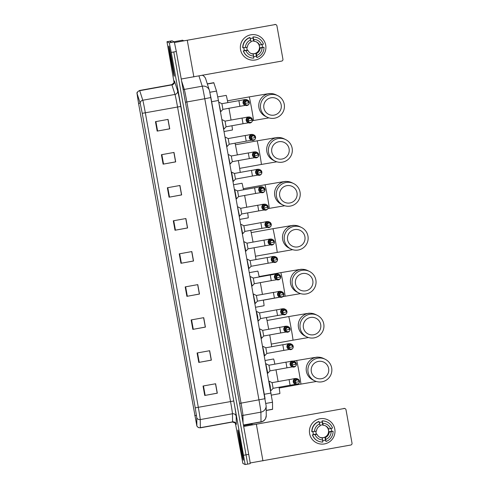 <?xml version="1.0" encoding="UTF-8"?>
<svg xmlns="http://www.w3.org/2000/svg" width="489" height="489" viewBox="0 0 489 489"><rect width="100%" height="100%" fill="white"/><g stroke="black" fill="none" stroke-linecap="round" stroke-linejoin="round"><path stroke-width="0.73" d="M207.305 83.851L213.797 82.678L216.523 91.076L218.43 100.483L272.514 402.239L272.581 409.336L266.199 410.491M235.313 422.857L242.868 463.431L245.16 464.55L250.197 463.639L249.885 460.907L176.297 51.51L174.316 41.932L172.018 40.807L169.494 41.265L171.798 42.384L169.506 41.265L172.024 40.813M174.139 82.885L166.981 41.718L169.286 42.843L171.26 52.421L245.166 464.55L247.685 464.098L173.778 51.962L247.685 464.098L250.197 463.639M243.333 460.21A15.348 0.403 -100.2 0 0 243.339 460.216A15.348 0.403 -100.2 0 0 241.034 445.179A15.348 0.403 -100.2 0 0 237.898 430.002A15.348 0.403 -100.2 0 0 237.886 429.996A15.348 0.403 -100.2 0 0 240.197 445.033A15.348 0.403 -100.2 0 0 243.333 460.21A15.348 0.403 -100.2 0 0 243.339 460.216A15.348 0.403 -100.2 0 0 241.034 445.179A15.348 0.403 -100.2 0 0 237.898 430.002A15.348 0.403 -100.2 0 0 237.886 429.996A15.348 0.403 -100.2 0 0 240.197 445.033A15.348 0.403 -100.2 0 0 243.333 460.21M174.249 76.266A15.348 0.403 -100.2 0 0 174.261 76.272A15.348 0.403 -100.2 0 0 171.957 61.235A15.348 0.403 -100.2 0 0 168.815 46.058A15.348 0.403 -100.2 0 0 168.809 46.058A15.348 0.403 -100.2 0 0 171.113 61.088A15.348 0.403 -100.2 0 0 174.249 76.266A15.348 0.403 -100.2 0 0 174.261 76.272A15.348 0.403 -100.2 0 0 171.957 61.235A15.348 0.403 -100.2 0 0 168.815 46.058A15.348 0.403 -100.2 0 0 168.809 46.058A15.348 0.403 -100.2 0 0 171.113 61.088A15.348 0.403 -100.2 0 0 174.249 76.266M196.847 425.864L138.564 103.46L196.865 426.078L196.81 417.887L195.233 407.844L142.238 113.301L140.154 103.014L136.981 93.326L138.558 103.454L137.128 93.711L140.202 103.258L142.232 113.295L195.227 407.838L196.767 417.637L196.847 425.864M167.36 187.758L179.946 185.484L181.645 194.928L169.06 197.201L167.36 187.758M161.413 154.713L173.998 152.44L175.698 161.883L163.112 164.157L161.413 154.713M155.465 121.669L168.051 119.395L169.75 128.839L157.165 131.107L155.465 121.669M185.197 286.89L197.782 284.622L199.481 294.06L186.896 296.334L185.197 286.89M191.144 319.934L203.724 317.667L205.423 327.104L192.837 329.378L191.144 319.934M197.085 352.979L209.671 350.711L211.37 360.149L198.785 362.422L197.085 352.979M203.033 386.023L215.618 383.755L217.318 393.193L204.732 395.467L203.033 386.023M173.302 220.802L185.887 218.528L187.587 227.972L175.001 230.246L173.302 220.802M179.249 253.846L191.835 251.572L193.534 261.016L180.948 263.29L179.249 253.846M179.879 185.496L181.566 194.891L169.06 197.201M173.931 152.452L175.624 161.847L163.112 164.157M167.99 119.408L169.677 128.803L157.165 131.107M197.715 284.629L199.408 294.023L186.896 296.334M203.662 317.679L205.349 327.068L192.837 329.378M209.604 350.723L211.297 360.112L198.785 362.422M215.551 383.767L217.189 393.168M185.826 218.54L187.458 227.947M191.767 251.584L193.461 260.979L180.948 263.29M185.771 218.552L187.458 227.953L175.001 230.246M215.496 383.773L217.189 393.174L204.732 395.467M191.712 251.597L193.406 260.998M197.66 284.641L199.353 294.042M203.607 317.685L205.294 327.086M209.549 350.729L211.242 360.13M179.824 185.508L181.517 194.909M173.876 152.464L175.569 161.865M167.935 119.42L169.622 128.821M242.458 455.363L238.766 434.849L242.458 455.363M334.794 429.067A12.793 12.787 -64 0 1 324.476 443.926A12.793 12.787 -64 0 1 309.623 433.609A12.793 12.787 -64 0 1 319.947 418.749A12.793 12.787 -64 0 1 329.922 441.536A12.793 12.787 -64 0 1 309.623 433.609A12.793 12.787 -64 0 1 327.826 419.843A12.793 12.787 -64 0 1 334.794 429.067M250.172 462.967L350.729 445.039A1.601 1.595 116 0 0 352.019 443.181L346.016 409.819A1.601 1.595 116 0 0 344.158 408.529L256.095 424.232L252.856 424.758L251.621 424.152L243.608 425.601L251.621 424.152M243.76 426.451L344.158 408.529M343.877 408.394A1.601 1.595 -64 0 1 344.867 408.529L345.142 408.67M320.069 425.357A6.394 6.394 116 0 1 322.74 424.984L323.302 425.259A6.394 6.394 -64 0 1 328.632 428.963L328.076 428.694A6.394 6.394 116 0 1 328.645 431.836L329.201 432.111A6.394 6.394 -64 0 1 325.497 437.447L324.934 437.172A6.394 6.394 116 0 1 321.793 437.741L322.349 438.016A6.394 6.394 -64 0 1 317.019 434.311L316.456 434.036A6.394 6.394 116 0 1 315.876 431.267M325.307 425.742A6.394 6.394 -64 0 1 326.181 436.316A6.394 6.394 -64 0 1 319.702 437.221M331.077 428.474A9.273 9.273 -64 0 1 331.536 431.316L333.095 431.225A10.556 10.55 -64 0 1 325.967 441.481L325.497 437.447M313.541 434.623A9.273 9.273 -64 0 1 312.948 431.677M319.409 422.496A9.273 9.273 -64 0 1 322.3 422.062M322.349 438.016L322.819 442.05A10.556 10.55 -64 0 1 317.917 440.986L317.728 440.895A10.556 10.55 -64 0 1 312.379 434.837L313.559 434.562A9.273 9.273 -64 0 1 313.003 431.671M319.421 422.539A9.273 9.273 -64 0 1 322.22 422.093L322.086 420.858A10.556 10.55 -64 0 1 326.994 421.928L327.178 422.019A10.556 10.55 -64 0 1 332.526 428.077L328.632 428.963M311.811 431.689A10.556 10.55 -64 0 1 318.938 421.426L320.154 425.827A6.394 6.394 -64 0 0 316.45 431.164L311.811 431.689M312.379 434.837L317.019 434.311M317.917 440.986A10.556 10.55 -64 0 1 312.569 434.929M312 431.781A10.556 10.55 -64 0 1 319.128 421.518M323.302 425.259L322.086 420.858M322.269 420.95A10.556 10.55 -64 0 1 327.178 422.019M322.697 439.953A8.313 8.313 -64 0 1 315.081 434.66M314.513 431.512A8.313 8.313 -64 0 1 319.806 423.89M322.954 423.327A8.313 8.313 -64 0 1 330.57 428.615M322.74 440.626A9.273 9.273 -64 0 0 325.454 440.069L325.967 441.481M329.201 432.111L333.095 431.225M331.139 431.763A8.313 8.313 -64 0 1 325.845 439.385M328.645 431.836L331.536 431.316M325.454 440.069L324.934 437.172M313.559 434.562L316.456 434.036M322.74 424.984L322.22 422.093M328.62 368.492A8.796 8.79 116 0 0 318.406 361.402A8.796 8.79 116 0 0 311.316 371.616A8.796 8.79 116 0 0 321.524 378.706A8.796 8.79 116 0 0 328.62 368.492M308.076 372.135A11.993 11.987 -64 0 1 325.136 359.232A11.993 11.987 -64 0 1 327.098 379.574A11.993 11.987 -64 0 1 308.076 372.135M274.867 364.158A17.592 0.458 -100.2 0 0 273.602 358.981A17.592 0.458 -100.2 0 0 273.596 358.975A17.592 0.458 -100.2 0 0 273.589 358.981L265.209 360.491M271.432 395.118L279.842 393.596A17.592 0.458 -100.2 0 0 279.842 393.596A17.592 0.458 -100.2 0 0 279.06 387.251M278.119 381.573A17.592 0.458 -100.2 0 0 275.985 369.806M320.711 324.562A8.796 8.79 116 0 0 310.503 317.465A8.796 8.79 116 0 0 303.406 327.679A8.796 8.79 116 0 0 313.62 334.776A8.796 8.79 116 0 0 320.711 324.562M300.167 328.205A11.993 11.987 -64 0 1 317.233 315.295A11.993 11.987 -64 0 1 319.195 335.637A11.993 11.987 -64 0 1 300.167 328.205M271.664 346.732A17.592 0.458 -100.2 0 0 269.739 334.928M268.718 329.262A17.592 0.458 -100.2 0 0 266.383 317.532M312.807 280.625A8.796 8.79 116 0 0 302.599 273.534A8.796 8.79 116 0 0 295.503 283.748A8.796 8.79 116 0 0 305.711 290.839A8.796 8.79 116 0 0 312.807 280.625M292.263 284.268A11.993 11.987 -64 0 1 309.323 271.364A11.993 11.987 -64 0 1 311.291 291.707A11.993 11.987 -64 0 1 292.263 284.268M259.194 276.982A17.592 0.458 -100.2 0 0 257.795 271.114A17.592 0.458 -100.2 0 0 257.782 271.114A17.592 0.458 -100.2 0 0 257.776 271.114M264.023 305.729A17.592 0.458 -100.2 0 0 264.029 305.735A17.592 0.458 -100.2 0 0 263.357 300.081M262.428 294.396A17.592 0.458 -100.2 0 0 260.307 282.63M304.904 236.694A8.796 8.79 116 0 0 294.696 229.598A8.796 8.79 116 0 0 287.599 239.812A8.796 8.79 116 0 0 297.807 246.908A8.796 8.79 116 0 0 304.904 236.694M284.36 240.337A11.993 11.987 -64 0 1 301.42 227.434A11.993 11.987 -64 0 1 303.388 247.77A11.993 11.987 -64 0 1 284.36 240.337M255.955 259.561A17.592 0.458 -100.2 0 0 254.054 247.758M253.033 242.092A17.592 0.458 -100.2 0 0 250.723 230.356M297 192.758A8.796 8.79 116 0 0 286.786 185.667A8.796 8.79 116 0 0 279.696 195.881A8.796 8.79 116 0 0 289.904 202.972A8.796 8.79 116 0 0 297 192.758M276.456 196.401A11.993 11.987 -64 0 1 293.516 183.497A11.993 11.987 -64 0 1 295.478 203.84A11.993 11.987 -64 0 1 276.456 196.401M243.528 189.805A17.592 0.458 -100.2 0 0 241.982 183.247A17.592 0.458 -100.2 0 0 241.976 183.247A17.592 0.458 -100.2 0 0 241.969 183.247L233.589 184.756M248.21 217.862A17.592 0.458 -100.2 0 0 248.223 217.868A17.592 0.458 -100.2 0 0 247.654 212.911M246.731 207.226A17.592 0.458 -100.2 0 0 244.628 195.453M289.091 148.827A8.796 8.79 116 0 0 278.883 141.731A8.796 8.79 116 0 0 271.786 151.951A8.796 8.79 116 0 0 282 159.041A8.796 8.79 116 0 0 289.091 148.827M268.547 152.47A11.993 11.987 -64 0 1 285.613 139.567A11.993 11.987 -64 0 1 287.575 159.903A11.993 11.987 -64 0 1 268.547 152.47M240.233 172.397A17.592 0.458 -100.2 0 0 238.363 160.581M237.354 154.915A17.592 0.458 -100.2 0 0 235.062 143.179M281.187 104.89A8.796 8.79 116 0 0 270.979 97.8A8.796 8.79 116 0 0 263.883 108.014A8.796 8.79 116 0 0 274.091 115.111A8.796 8.79 116 0 0 281.187 104.89M260.643 108.54A11.993 11.987 -64 0 1 277.709 95.63A11.993 11.987 -64 0 1 279.671 115.972A11.993 11.987 -64 0 1 260.643 108.54M227.856 102.629A17.592 0.458 -100.2 0 0 226.175 95.379A17.592 0.458 -100.2 0 0 226.162 95.379A17.592 0.458 -100.2 0 0 226.156 95.386L217.764 96.895M232.403 130.001A17.592 0.458 -100.2 0 0 232.416 130.001A17.592 0.458 -100.2 0 0 231.951 125.74M231.04 120.049A17.592 0.458 -100.2 0 0 228.944 108.277M299.421 382.38A2.879 2.879 116 0 0 296.126 378.822A2.879 2.879 116 0 0 295.374 384.244A2.879 2.879 116 0 0 298.92 383.413M270.649 390.717L270.209 385.925L268.95 381.273M295.332 382.386A2.078 2.078 116 0 0 296.462 383.883C298.492 384.183 299.482 383.437 299.421 381.646L298.284 380.149A2.078 2.078 116 0 0 295.332 382.386L299.421 381.646A2.078 2.078 116 0 0 298.284 380.149L297.605 379.819A2.078 2.078 116 0 0 294.647 382.056A2.078 2.078 116 0 0 295.778 383.553L296.462 383.883A2.078 2.078 116 0 0 299.421 381.652M290.105 385.259L273.113 388.321L272.092 382.661L289.078 379.592L290.105 385.259L295.576 384.33M296.285 364.941A2.879 2.879 116 0 0 292.99 361.389A2.879 2.879 116 0 0 292.239 366.811A2.879 2.879 116 0 0 295.778 365.974M269.977 370.888L286.964 367.826L285.943 362.16L268.956 365.222L269.977 370.888L267.801 373.229L265.814 363.84M296.285 364.213L294.47 362.38A2.078 2.078 116 0 0 291.511 364.617A2.078 2.078 116 0 0 292.642 366.12L293.327 366.45A2.078 2.078 116 0 0 296.285 364.213L296.285 364.213A2.078 2.078 116 0 0 292.984 362.924A2.078 2.078 116 0 0 293.327 366.45C295.356 366.75 296.34 366.004 296.285 364.213L292.19 364.953M293.149 347.508A2.879 2.879 116 0 0 289.855 343.956A2.879 2.879 116 0 0 289.097 349.372A2.879 2.879 116 0 0 292.642 348.541M266.841 353.455L283.828 350.387L282.807 344.721L265.82 347.789L266.841 353.455L264.665 355.796L262.679 346.408M293.143 346.78L291.328 344.947A2.078 2.078 116 0 0 288.376 347.184A2.078 2.078 116 0 0 289.506 348.681L290.191 349.018A2.078 2.078 116 0 0 293.143 346.78L293.143 346.78A2.078 2.078 116 0 0 289.849 345.491A2.078 2.078 116 0 0 290.191 349.018C292.22 349.317 293.204 348.571 293.143 346.78L289.054 347.514M290.008 330.075A2.879 2.879 116 0 0 286.713 326.518A2.879 2.879 116 0 0 285.961 331.939A2.879 2.879 116 0 0 289.506 331.108M263.705 336.016L280.692 332.954L279.671 327.288L262.679 330.356L263.705 336.016L261.523 338.364L259.537 328.969M290.008 329.348L288.192 327.514A2.078 2.078 116 0 0 285.234 329.751A2.078 2.078 116 0 0 286.371 331.249L287.049 331.579A2.078 2.078 116 0 0 290.008 329.348L290.008 329.341A2.078 2.078 116 0 0 286.713 328.058A2.078 2.078 116 0 0 287.049 331.579C289.085 331.878 290.069 331.132 290.008 329.348L285.918 330.081M286.872 312.636A2.879 2.879 116 0 0 283.577 309.085A2.879 2.879 116 0 0 282.825 314.506A2.879 2.879 116 0 0 286.371 313.669M258.1 320.98L257.66 316.181L256.401 311.536M286.872 311.909L285.056 310.075A2.078 2.078 116 0 0 282.098 312.312A2.078 2.078 116 0 0 283.235 313.816L283.913 314.146A2.078 2.078 116 0 0 286.872 311.909L286.872 311.909A2.078 2.078 116 0 0 283.571 310.619A2.078 2.078 116 0 0 283.913 314.146C285.943 314.445 286.933 313.7 286.872 311.909L282.783 312.648M277.556 315.521L260.564 318.584L259.543 312.917L276.529 309.855L277.556 315.521L283.027 314.592M283.736 295.203A2.879 2.879 116 0 0 280.441 291.652A2.879 2.879 116 0 0 279.69 297.067A2.879 2.879 116 0 0 283.235 296.236M257.428 301.151L274.421 298.082L273.4 292.416L256.407 295.484L257.428 301.151L255.252 303.492L253.265 294.103M283.736 294.476L281.921 292.642A2.078 2.078 116 0 0 278.962 294.879A2.078 2.078 116 0 0 280.093 296.377L280.778 296.713A2.078 2.078 116 0 0 283.736 294.476L283.736 294.476A2.078 2.078 116 0 0 280.435 293.186A2.078 2.078 116 0 0 280.778 296.713C282.807 297.012 283.797 296.267 283.736 294.476L279.647 295.209M280.6 277.77A2.879 2.879 116 0 0 277.306 274.213A2.879 2.879 116 0 0 276.554 279.635A2.879 2.879 116 0 0 280.093 278.803M254.292 283.712L271.279 280.649L270.258 274.983L253.271 278.052L254.292 283.712L252.116 286.059L250.13 276.664M280.6 277.043L278.785 275.209A2.078 2.078 116 0 0 275.827 277.446A2.078 2.078 116 0 0 276.957 278.944L277.642 279.274A2.078 2.078 116 0 0 280.6 277.043L280.594 277.037A2.078 2.078 116 0 0 277.3 275.753A2.078 2.078 116 0 0 277.642 279.274C279.671 279.574 280.655 278.828 280.6 277.043L276.505 277.776M277.465 260.331A2.879 2.879 116 0 0 274.17 256.78A2.879 2.879 116 0 0 273.412 262.202A2.879 2.879 116 0 0 276.957 261.364M248.974 268.62L246.988 259.231M277.459 259.604L275.643 257.77A2.078 2.078 116 0 0 272.691 260.007A2.078 2.078 116 0 0 273.822 261.511L274.5 261.841A2.078 2.078 116 0 0 277.459 259.604L277.459 259.604A2.078 2.078 116 0 0 274.164 258.314A2.078 2.078 116 0 0 274.5 261.841C276.536 262.141 277.52 261.395 277.459 259.604L273.369 260.344M268.143 263.216L251.157 266.279L250.136 260.613L267.122 257.55L268.143 263.216L273.614 262.287M251.157 266.279L248.687 268.675M274.323 242.899A2.879 2.879 116 0 0 271.028 239.347A2.879 2.879 116 0 0 270.276 244.763A2.879 2.879 116 0 0 273.822 243.932M248.015 248.846L265.007 245.778L263.987 240.111L246.994 243.18L248.021 248.846L245.845 251.187L243.852 241.798M274.323 242.171L272.507 240.337A2.078 2.078 116 0 0 269.549 242.575A2.078 2.078 116 0 0 270.686 244.072L271.364 244.408A2.078 2.078 116 0 0 274.323 242.171L274.323 242.171A2.078 2.078 116 0 0 271.028 240.881A2.078 2.078 116 0 0 271.364 244.408C273.4 244.708 274.384 243.962 274.323 242.171L270.234 242.905M271.187 225.466A2.879 2.879 116 0 0 267.893 221.908A2.879 2.879 116 0 0 267.141 227.33A2.879 2.879 116 0 0 270.686 226.499M244.879 231.407L261.872 228.345L260.851 222.678L243.858 225.747L244.879 231.413L242.703 233.754L240.716 224.359M271.187 224.738L269.372 222.905A2.078 2.078 116 0 0 266.413 225.142A2.078 2.078 116 0 0 267.544 226.639L268.229 226.969A2.078 2.078 116 0 0 271.187 224.738L271.187 224.732A2.078 2.078 116 0 0 267.886 223.449A2.078 2.078 116 0 0 268.229 226.969C270.258 227.269 271.248 226.523 271.187 224.738L267.098 225.472M241.004 224.31L243.858 225.747M268.051 208.027A2.879 2.879 116 0 0 264.757 204.475A2.879 2.879 116 0 0 264.005 209.897A2.879 2.879 116 0 0 267.544 209.06M239.561 216.315L237.581 206.926M268.051 207.299L266.236 205.466A2.078 2.078 116 0 0 263.278 207.703A2.078 2.078 116 0 0 264.408 209.206L265.093 209.536A2.078 2.078 116 0 0 268.051 207.299L268.051 207.299A2.078 2.078 116 0 0 264.751 206.01A2.078 2.078 116 0 0 265.093 209.536C267.122 209.836 268.106 209.09 268.051 207.299L263.956 208.039M258.736 210.912L241.743 213.974L240.722 208.308L257.709 205.246L258.736 210.912L264.207 209.983M241.743 213.974L239.28 216.37M264.916 190.594A2.879 2.879 116 0 0 261.621 187.042A2.879 2.879 116 0 0 260.863 192.458A2.879 2.879 116 0 0 264.408 191.627M238.608 196.541L255.594 193.473L254.573 187.807L237.587 190.875L238.608 196.541L236.431 198.882L234.726 189.445M264.916 189.866L263.1 188.033A2.078 2.078 116 0 0 260.142 190.27A2.078 2.078 116 0 0 261.273 191.767L261.957 192.104A2.078 2.078 116 0 0 264.91 189.866L264.91 189.866A2.078 2.078 116 0 0 261.615 188.577A2.078 2.078 116 0 0 261.957 192.104C263.987 192.403 264.971 191.657 264.916 189.866L260.82 190.606M237.587 190.875L234.445 189.494M261.78 173.161A2.879 2.879 116 0 0 258.485 169.604A2.879 2.879 116 0 0 257.727 175.025A2.879 2.879 116 0 0 261.273 174.194M235.466 179.102L233.29 181.45L231.584 172.006M261.774 172.434L259.959 170.6A2.078 2.078 116 0 0 257 172.837A2.078 2.078 116 0 0 258.137 174.335L258.815 174.665A2.078 2.078 116 0 0 261.774 172.434L261.774 172.428A2.078 2.078 116 0 0 258.479 171.144A2.078 2.078 116 0 0 258.815 174.665C260.851 174.964 261.835 174.218 261.774 172.434L257.685 173.167M252.458 176.04L235.472 179.108L234.451 173.442L251.438 170.374L252.458 176.04L257.929 175.117M234.451 173.442L231.303 172.055M258.638 155.722A2.879 2.879 116 0 0 255.344 152.171A2.879 2.879 116 0 0 254.592 157.592A2.879 2.879 116 0 0 258.137 156.755M232.33 161.67L249.323 158.607L248.302 152.941L231.309 156.003L232.336 161.67L230.16 164.011L228.167 154.622M258.638 154.995L256.823 153.161A2.078 2.078 116 0 0 253.864 155.398A2.078 2.078 116 0 0 255.001 156.902L255.68 157.232A2.078 2.078 116 0 0 258.638 154.995L258.638 154.995A2.078 2.078 116 0 0 255.337 153.705A2.078 2.078 116 0 0 255.68 157.232C257.715 157.531 258.699 156.786 258.638 154.995L254.549 155.734M255.502 138.289A2.879 2.879 116 0 0 252.208 134.738A2.879 2.879 116 0 0 251.456 140.154A2.879 2.879 116 0 0 255.001 139.322M229.194 144.237L246.187 141.168L245.166 135.508L228.174 138.57L229.194 144.237L227.018 146.578L225.032 137.189M255.502 137.562L253.687 135.728A2.078 2.078 116 0 0 250.729 137.965A2.078 2.078 116 0 0 251.859 139.463L252.544 139.799A2.078 2.078 116 0 0 255.502 137.562L255.502 137.562A2.078 2.078 116 0 0 252.202 136.272A2.078 2.078 116 0 0 252.544 139.799C254.573 140.098 255.564 139.353 255.502 137.562L251.413 138.301M252.367 120.856A2.879 2.879 116 0 0 249.072 117.299A2.879 2.879 116 0 0 248.32 122.721A2.879 2.879 116 0 0 251.859 121.889M226.059 126.804L243.045 123.735L242.024 118.069L225.038 121.138L226.059 126.804L223.883 129.145L221.896 119.75M252.367 120.129L250.551 118.295A2.078 2.078 116 0 0 247.593 120.532A2.078 2.078 116 0 0 248.724 122.03L249.408 122.36A2.078 2.078 116 0 0 252.367 120.129L252.367 120.123A2.078 2.078 116 0 0 249.066 118.839A2.078 2.078 116 0 0 249.408 122.36C251.438 122.66 252.422 121.914 252.367 120.129L248.271 120.862M249.231 103.417A2.879 2.879 116 0 0 245.936 99.866A2.879 2.879 116 0 0 245.178 105.288A2.879 2.879 116 0 0 248.724 104.45M222.923 109.365L239.91 106.302L238.889 100.636L221.902 103.699L222.923 109.365L220.747 111.706L218.76 102.317M249.225 102.69L247.41 100.856A2.078 2.078 116 0 0 244.457 103.093A2.078 2.078 116 0 0 245.588 104.597L246.273 104.927A2.078 2.078 116 0 0 249.225 102.69L249.225 102.69A2.078 2.078 116 0 0 245.93 101.4A2.078 2.078 116 0 0 246.273 104.927C248.302 105.227 249.286 104.481 249.225 102.69L245.136 103.43M265.71 45.122A12.793 12.787 -64 0 1 255.392 59.982A12.793 12.787 -64 0 1 240.545 49.664A12.793 12.787 -64 0 1 250.863 34.805A12.793 12.787 -64 0 1 260.839 57.592A12.793 12.787 -64 0 1 240.545 49.664A12.793 12.787 -64 0 1 258.742 35.899A12.793 12.787 -64 0 1 265.71 45.122M181.242 79.01L281.646 61.094A1.601 1.595 116 0 0 282.935 59.236L276.933 25.874A1.601 1.595 116 0 0 275.075 24.584L187.018 40.287L183.778 40.813L182.538 40.208L173.956 41.754L182.538 40.208M174.506 42.519L275.075 24.584M274.8 24.45A1.601 1.595 -64 0 1 275.784 24.584L276.059 24.725M250.991 41.412A6.394 6.394 116 0 1 253.663 41.039L254.219 41.314A6.394 6.394 -64 0 1 259.555 45.019L258.993 44.75A6.394 6.394 116 0 1 259.561 47.891L260.117 48.166A6.394 6.394 -64 0 1 256.413 53.503L255.851 53.234A6.394 6.394 116 0 1 252.709 53.796L253.265 54.071A6.394 6.394 -64 0 1 247.935 50.367L247.373 50.092A6.394 6.394 116 0 1 246.792 47.323M256.224 41.797A6.394 6.394 -64 0 1 257.098 52.372A6.394 6.394 -64 0 1 250.619 53.277M261.994 44.53A9.273 9.273 -64 0 1 262.452 47.372L264.011 47.28A10.556 10.55 -64 0 1 256.884 57.537L256.413 53.503M244.457 50.685A9.273 9.273 -64 0 1 243.864 47.733M250.325 38.552A9.273 9.273 -64 0 1 253.223 38.118M253.265 54.071L253.736 58.105A10.556 10.55 -64 0 1 248.834 57.042L248.644 56.95A10.556 10.55 -64 0 1 243.296 50.893L244.482 50.618A9.273 9.273 -64 0 1 243.919 47.733M250.337 38.594A9.273 9.273 -64 0 1 253.137 38.148L253.002 36.919A10.556 10.55 -64 0 1 257.911 37.983L258.094 38.075A10.556 10.55 -64 0 1 263.443 44.132L259.555 45.019M242.733 47.745A10.556 10.55 -64 0 1 249.855 37.482L251.071 41.883A6.394 6.394 -64 0 0 247.367 47.219L242.733 47.745M243.296 50.893L247.935 50.367M248.834 57.042A10.556 10.55 -64 0 1 243.485 50.984M242.917 47.836A10.556 10.55 -64 0 1 250.044 37.574M254.219 41.314L253.002 36.919M253.192 37.005A10.556 10.55 -64 0 1 258.094 38.075M253.614 56.009A8.313 8.313 -64 0 1 245.998 50.715M245.435 47.567A8.313 8.313 -64 0 1 250.723 39.945M253.87 39.383A8.313 8.313 -64 0 1 261.487 44.67M253.657 56.681A9.273 9.273 -64 0 0 256.377 56.125L256.884 57.537M260.117 48.166L264.011 47.28M262.055 47.818A8.313 8.313 -64 0 1 256.762 55.44M259.561 47.891L262.452 47.372M256.377 56.125L255.851 53.234M244.482 50.618L247.373 50.092M253.663 41.039L253.137 38.148M173.381 71.425L169.689 50.905L173.381 71.425M266.199 410.375L272.599 409.22M265.875 403.437L272.514 402.239M264.286 394.281L271.071 393.052M211.645 101.712L218.43 100.483M209.879 92.274L216.523 91.076M207.36 84.022L213.876 82.849M202.611 75.355A6.394 6.278 -17.8 0 1 205.741 79.004L209.414 90.41L210.887 97.513L265.081 398.682L241.034 403.144A12.793 0.336 79.8 0 1 242.96 415.393L243.051 422.514M248.773 454.336L243.742 455.247M174.316 41.932L169.286 42.843M176.297 51.51L171.26 52.421M260.985 421.995A12.793 0.336 -100.2 0 0 260.992 421.995A12.793 0.336 -100.2 0 0 261.016 421.83L260.894 412.154L242.96 415.393A1.601 1.577 -0.7 0 0 241.896 416.096M209.616 91.235L266.138 405.858A6.394 6.314 179.3 0 1 260.894 412.154A12.793 0.336 -100.2 0 0 258.968 399.91L204.781 98.735L186.847 101.969L241.034 403.144L239.616 403.419M266.138 405.858L266.267 415.534A6.394 6.314 179.3 0 1 261.016 421.83L243.498 424.996M210.887 97.513L204.781 98.735A12.793 0.336 -100.2 0 0 202.238 86.186L184.304 89.42A12.793 0.336 79.8 0 1 186.847 101.969L185.423 102.244M209.414 90.41A6.394 6.278 -17.8 0 0 202.238 86.186L198.968 76.009M181.608 81.021L184.304 89.42A1.601 1.571 162.2 0 1 183.063 89.132M194.738 415.65L196.486 415.332M174.5 82.47A15.99 0.416 79.8 0 1 174.414 80.942A15.99 0.416 79.8 0 1 174.536 81.217L177.611 90.765A15.99 0.416 79.8 0 1 180.783 106.449L233.779 400.998A15.99 0.416 79.8 0 1 236.181 416.304L236.285 424.403A3.197 3.16 -0.7 0 0 232.568 421.866L232.464 413.767A12.793 0.336 -100.2 0 0 230.539 401.518L177.544 106.975A12.793 0.336 -100.2 0 0 175.007 94.426L171.932 84.878A12.793 0.336 -100.2 0 0 171.835 84.658A12.793 0.336 -100.2 0 0 171.828 84.652L174.298 82.488L174.445 81.877M142.238 113.301L145.325 112.788L198.32 407.331A12.793 0.336 79.8 0 1 200.245 419.58L200.349 427.679A12.793 0.336 79.8 0 1 200.325 427.838A12.793 0.336 79.8 0 1 200.319 427.838M196.865 426.078L198.351 427.563L200.325 427.838L232.544 422.025A12.793 0.336 -100.2 0 0 232.544 422.025A12.793 0.336 -100.2 0 0 232.568 421.866L200.349 427.679A3.197 3.16 179.3 0 1 196.914 425.986M233.779 400.998L195.233 407.844M140.154 103.014A3.197 3.136 -17.8 0 1 142.788 100.239A12.793 0.336 79.8 0 1 145.325 112.788L180.783 106.449M236.181 416.304A3.197 3.16 -0.7 0 0 232.464 413.767L200.245 419.58A3.197 3.16 179.3 0 1 196.81 417.887M137.085 93.466A3.197 3.136 -17.8 0 1 139.713 90.691L142.788 100.239L175.007 94.426A3.197 3.136 162.2 0 0 177.611 90.765M136.981 93.326C136.706 92.598 137.58 91.645 139.609 90.471A12.793 0.336 79.8 0 1 139.713 90.691L171.932 84.878A3.197 3.136 162.2 0 0 174.536 81.217M166.987 41.718L169.506 41.265L166.981 41.718M138.564 103.46L140.172 103.167M179.689 253.767L181.382 263.21M185.631 286.811L187.33 296.255M191.578 319.855L193.277 329.299M197.525 352.899L199.225 362.343M203.467 385.943L205.166 395.387M173.742 220.722L175.441 230.166M167.794 187.678L169.494 197.122M161.847 154.634L163.546 164.078M155.905 121.59L157.605 131.028M256.377 424.373L262.948 460.876M293.363 361.096L296.615 360.509A11.993 0.312 79.8 0 1 296.621 360.515A11.993 0.312 79.8 0 1 296.615 360.509L314.782 357.471C315.656 357.679 316.903 356.126 323.443 358.406A11.993 11.987 116 0 0 306.383 371.31A11.993 11.987 116 0 0 312.917 379.959L314.61 380.784M296.621 360.515A11.993 0.312 79.8 0 1 299.091 372.484A11.993 0.312 79.8 0 1 300.869 384.116A11.993 0.312 79.8 0 1 300.863 384.116L316.371 381.481M267.012 320.491L288.706 316.579A11.993 0.312 79.8 0 1 288.706 316.579L306.878 313.535C307.746 313.749 308.993 312.19 315.539 314.47A11.993 11.987 116 0 0 298.473 327.379A11.993 11.987 116 0 0 305.014 336.022L306.701 336.854M288.706 316.579A11.993 0.312 79.8 0 1 288.712 316.579A11.993 0.312 79.8 0 1 291.187 328.553A11.993 0.312 79.8 0 1 292.966 340.185A11.993 0.312 79.8 0 1 292.96 340.185L308.467 337.544M259.109 276.56L280.802 272.648A11.993 0.312 79.8 0 1 280.808 272.648A11.993 0.312 79.8 0 1 280.802 272.648L298.975 269.604C299.843 269.812 301.09 268.259 307.636 270.539A11.993 11.987 116 0 0 290.57 283.443A11.993 11.987 116 0 0 297.104 292.092L298.797 292.917M280.808 272.648A11.993 0.312 79.8 0 1 283.284 284.616A11.993 0.312 79.8 0 1 285.063 296.248A11.993 0.312 79.8 0 1 285.056 296.248L300.564 293.614M272.893 228.718A11.993 0.312 79.8 0 1 272.899 228.711L291.065 225.667C291.939 225.881 293.186 224.323 299.726 226.603A11.993 11.987 116 0 0 282.666 239.512A11.993 11.987 116 0 0 289.201 248.155L290.894 248.987M251.205 232.623L272.899 228.711A11.993 0.312 79.8 0 1 272.905 228.711A11.993 0.312 79.8 0 1 275.38 240.686A11.993 0.312 79.8 0 1 277.159 252.318A11.993 0.312 79.8 0 1 277.153 252.318M264.989 184.781A11.993 0.312 79.8 0 1 264.995 184.781L283.162 181.737C284.036 181.951 285.283 180.392 291.823 182.672A11.993 11.987 116 0 0 274.763 195.576A11.993 11.987 116 0 0 281.297 204.225L282.99 205.05M243.302 188.693L264.995 184.781A11.993 0.312 79.8 0 1 265.001 184.781A11.993 0.312 79.8 0 1 267.471 196.749A11.993 0.312 79.8 0 1 269.256 208.381A11.993 0.312 79.8 0 1 269.243 208.381L284.751 205.747M257.086 140.85A11.993 0.312 79.8 0 1 257.086 140.844L275.258 137.806C276.126 138.014 277.379 136.455 283.92 138.735A11.993 11.987 116 0 0 266.86 151.645A11.993 11.987 116 0 0 273.394 160.294L275.087 161.119M235.398 144.762L257.086 140.844A11.993 0.312 79.8 0 1 257.092 140.844A11.993 0.312 79.8 0 1 259.567 152.819A11.993 0.312 79.8 0 1 261.346 164.451A11.993 0.312 79.8 0 1 261.34 164.451L276.847 161.81M227.489 100.826L249.182 96.914A11.993 0.312 79.8 0 1 249.188 96.914A11.993 0.312 79.8 0 1 249.182 96.914L267.355 93.87C268.223 94.084 269.47 92.525 276.016 94.805A11.993 11.987 116 0 0 258.95 107.708A11.993 11.987 116 0 0 265.49 116.358L267.177 117.183M249.188 96.914A11.993 0.312 79.8 0 1 251.664 108.888A11.993 0.312 79.8 0 1 253.443 120.52A11.993 0.312 79.8 0 1 253.436 120.514M289.078 379.592C293.486 379.109 294.488 378.034 297.336 378.792A2.879 2.879 116 0 0 293.278 382.068A2.879 2.879 116 0 0 294.806 383.969L295.374 384.244M285.943 362.16C290.35 361.671 291.352 360.601 294.195 361.359A2.879 2.879 116 0 0 290.142 364.635A2.879 2.879 116 0 0 291.67 366.53L292.239 366.811M282.807 344.721C287.214 344.238 288.217 343.162 291.059 343.926A2.879 2.879 116 0 0 287 347.196A2.879 2.879 116 0 0 288.534 349.097L289.097 349.372M279.671 327.288C284.078 326.805 285.075 325.729 287.923 326.487A2.879 2.879 116 0 0 283.864 329.763A2.879 2.879 116 0 0 285.399 331.664L285.961 331.939M276.536 309.855C280.943 309.366 281.939 308.296 284.787 309.054A2.879 2.879 116 0 0 280.729 312.33A2.879 2.879 116 0 0 282.257 314.225L282.825 314.506M273.394 292.416L273.394 292.422C277.801 291.933 278.803 290.857 281.652 291.621A2.879 2.879 116 0 0 277.593 294.891A2.879 2.879 116 0 0 279.121 296.792L279.69 297.067M270.258 274.983C274.665 274.5 275.668 273.424 278.51 274.188A2.879 2.879 116 0 0 274.457 277.459A2.879 2.879 116 0 0 275.985 279.36L276.554 279.635M267.122 257.55C271.529 257.061 272.526 255.992 275.374 256.749A2.879 2.879 116 0 0 271.316 260.026A2.879 2.879 116 0 0 272.85 261.921L273.412 262.202M263.981 240.117L263.987 240.111C268.394 239.628 269.39 238.559 272.239 239.317A2.879 2.879 116 0 0 268.18 242.593A2.879 2.879 116 0 0 269.714 244.488L270.276 244.763M260.845 222.678C265.252 222.195 266.254 221.12 269.103 221.884A2.879 2.879 116 0 0 265.044 225.154A2.879 2.879 116 0 0 266.572 227.055L267.141 227.33M257.709 205.246C262.116 204.757 263.119 203.687 265.967 204.445A2.879 2.879 116 0 0 261.908 207.721A2.879 2.879 116 0 0 263.437 209.616L264.005 209.897M254.573 187.807C258.981 187.324 259.983 186.254 262.825 187.012A2.879 2.879 116 0 0 258.773 190.288A2.879 2.879 116 0 0 260.301 192.183L260.863 192.458M251.438 170.374C255.845 169.891 256.841 168.815 259.69 169.579A2.879 2.879 116 0 0 255.631 172.849A2.879 2.879 116 0 0 257.165 174.75L257.727 175.025M248.302 152.941C252.709 152.452 253.705 151.382 256.554 152.14A2.879 2.879 116 0 0 252.495 155.416A2.879 2.879 116 0 0 254.029 157.311L254.592 157.592M245.16 135.502C249.567 135.019 250.57 133.949 253.418 134.707A2.879 2.879 116 0 0 249.359 137.984A2.879 2.879 116 0 0 250.888 139.878L251.456 140.154M242.024 118.069C246.432 117.586 247.434 116.51 250.276 117.274A2.879 2.879 116 0 0 246.224 120.545A2.879 2.879 116 0 0 247.752 122.446L248.32 122.721M238.889 100.636C243.296 100.147 244.298 99.078 247.141 99.835A2.879 2.879 116 0 0 243.082 103.112A2.879 2.879 116 0 0 244.616 105.013L245.178 105.288M187.293 40.428L193.864 76.932M202.409 75.098C205.484 76.956 205.716 79.059 205.655 78.747L205.741 79.004M266.267 415.534L265.588 418.547C264.598 420.418 263.064 421.567 260.992 421.995L243.522 425.143M139.609 90.471L171.828 84.652M236.028 423.92L235.606 423.187L232.544 422.025M323.443 358.406L325.136 359.232M279.182 388.034L300.869 384.116M315.539 314.47L317.233 315.295M271.273 344.097L292.966 340.185M307.636 270.539L309.323 271.364M257.782 271.114L249.402 272.624M264.029 305.735L255.631 307.251M263.369 300.167L279.934 297.178M282.844 296.652L285.063 296.248M292.654 249.677L255.466 256.23M299.726 226.603L301.42 227.434M291.823 182.672L293.516 183.497M248.223 217.868L239.818 219.384M267.844 208.638L269.256 208.381M283.92 138.735L285.613 139.567M239.653 168.363L261.346 164.451M268.944 117.88L252.403 120.704M276.016 94.805L277.709 95.63M232.416 130.001L224.011 131.517M297.336 378.792L297.899 379.073M272.092 382.661L269.237 381.224M273.113 388.321L270.937 390.662M286.964 367.826L292.434 366.897M294.195 361.359L294.763 361.634M268.956 365.222L266.102 363.792M283.828 350.387L289.299 349.464M291.059 343.926L291.627 344.201M265.82 347.789L262.96 346.353M280.692 332.954L286.163 332.025M287.923 326.487L288.492 326.768M262.679 330.356L259.824 328.92M284.787 309.054L285.35 309.329M259.543 312.917L256.688 311.487M260.564 318.584L258.394 320.925M274.421 298.082L279.891 297.159M281.652 291.621L282.214 291.896M256.407 295.484L253.553 294.048M271.279 280.649L276.75 279.72M278.51 274.188L279.078 274.463M253.271 278.052L250.411 276.615M275.374 256.749L275.943 257.025M250.136 260.613L247.275 259.182M265.007 245.778L270.478 244.855M272.239 239.317L272.801 239.592M246.994 243.18L244.139 241.743M261.872 228.345L267.342 227.416M269.103 221.884L269.665 222.159M265.967 204.445L266.529 204.72M240.722 208.308L237.868 206.878M255.594 193.473L261.065 192.55M262.825 187.012L263.394 187.287M259.69 169.579L260.258 169.854M249.323 158.607L254.793 157.678M256.554 152.14L257.116 152.415M231.309 156.003L228.455 154.573M246.187 141.168L251.658 140.245M253.418 134.707L253.98 134.982M228.174 138.57L225.319 137.134M243.045 123.735L248.516 122.812M250.276 117.274L250.845 117.549M225.038 121.138L222.183 119.701M239.91 106.302L245.38 105.373M247.141 99.835L247.709 100.111M221.902 103.699L219.041 102.268"/></g></svg>
